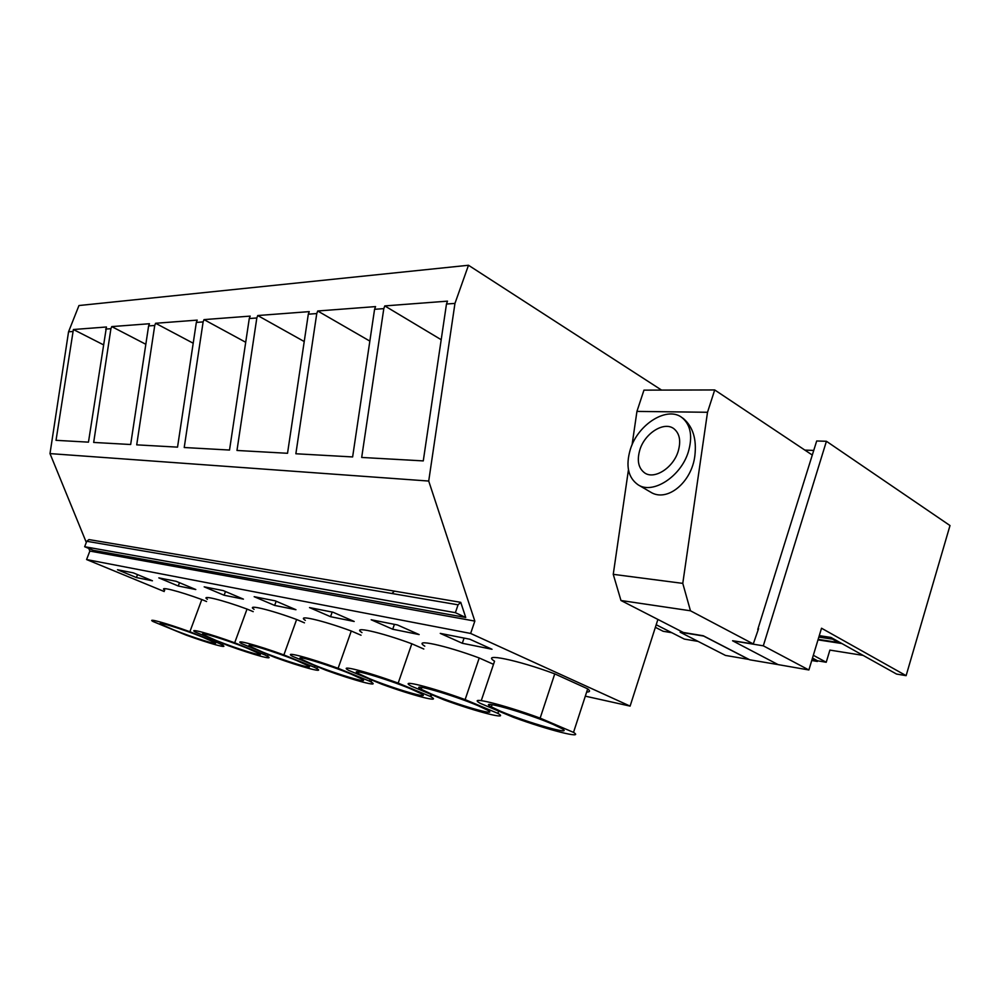 <?xml version="1.0" encoding="UTF-8"?>
<svg xmlns="http://www.w3.org/2000/svg" width="1000" height="1000" viewBox="0 0 1000 1000"><rect width="100%" height="100%" fill="white"/><g stroke="black" fill="none" stroke-linecap="round" stroke-linejoin="round"><path stroke-width="1.5" d="M73.388 329.513L106.45 327L88.462 442.15L56.025 440.325L73.388 329.513L103.263 344.712M657.9 619.438L630.1 706.112L470.637 633.45L474.837 621.1L428.713 481.05L454.963 303.4L468.488 265.262L78.963 305.538L68.55 331.812L72.588 331.512M454.963 303.4L446.475 304.025L447.488 301.15L384.787 305.912L383.8 308.637L374.575 309.312L375.562 306.6L317.712 310.988L316.762 313.562L308.312 314.188L309.262 311.625L257.738 315.538L256.825 317.975L249.275 318.525L250.188 316.112L204 319.613L203.125 321.912L196.337 322.413L197.213 320.125L155.588 323.275L154.738 325.475L148.613 325.925L149.45 323.738L111.737 326.6L110.913 328.7L105.638 329.087M428.713 481.05L50 453.6L68.55 331.812M446.475 304.025L423.275 460.9L361.688 457.45L383.8 308.637M374.575 309.312L352.625 456.938L295.863 453.762L316.762 313.562M308.312 314.188L287.525 453.288L236.975 450.462L256.825 317.975M249.275 318.525L229.525 450.05L184.225 447.512L203.125 321.912M196.337 322.413L177.537 447.137L136.713 444.85L154.738 325.475M148.613 325.925L130.662 444.513L93.675 442.438L110.913 328.7M661.562 390.087L468.488 265.262M164.237 591.525L86.587 559.55L89.85 551.075L88.775 548.438M86.312 542.425L50 453.6M111.737 326.6L145.825 344.288M155.588 323.275L193.2 343.225M204 319.613L245.712 342.275M257.738 315.538L304.225 341.538M317.712 310.988L369.85 341.1M384.787 305.912L441.2 339.712M811.737 660.5L817.337 661.45L812.288 658.725M817.337 661.45L817.537 660.8L812.475 658.075M474.837 621.1L89.85 551.075M84.663 546.725L93.312 550.325L465.75 617.487L460.737 602.325L458.062 604.825L86.762 541.275L84.663 546.725L455.375 612.675L465.75 617.487M86.762 541.275L88.925 539.575L460.737 602.325M817.537 660.8L826.225 662.262L829.887 650.1L863.138 655.4M656.2 624.75L684.338 639.087L698.112 641.4M671.787 632.7L663.138 631.275L655.362 627.325M813.763 450.425L804.875 450.1M757.738 629.525L816.688 440.988L826.425 441.275L763.312 645.825L808.875 669.975L778.112 664.613L732.588 640.788L763.312 645.825M819.275 635.65L830.925 637.425L896.538 674.05L906.112 675.662L950 525.55L826.425 441.275M630.1 706.112L585.312 696.162M470.637 633.45L86.587 559.55M586.663 692.025C590.075 692.013 590.413 690.962 587.7 688.85L554.75 673.875C517.562 659.963 480.562 652.475 494.55 661.2L481.275 700.6M469.8 639.212L440.262 633.387L462.3 643.275L492.025 649.262L469.8 639.212M117.487 569.738L136.412 577.562L152.438 580.788L133.325 572.863L117.487 569.738M206.575 601.512L201.812 599.538C178.175 590.85 158.287 585.925 164.737 590.212M493.5 664.325L479.225 657.975C444.812 645.138 412.088 638.3 424.787 646.175M371.175 619.763L392.713 629.237L419.15 634.575L397.413 624.938L371.175 619.763M304.462 622.837L296.625 619.5C269.462 609.475 245.725 603.925 254.062 609.338M243.425 599.138L223.263 590.6L204.175 586.838L224.125 595.25L243.425 599.138M253.212 611.65L247.025 609.062C221.737 599.75 200.075 594.525 207.387 599.325M158.825 577.888L178.263 586L195.8 589.538L176.175 581.312L158.825 577.888M423.812 649.013L411.812 643.775C380.15 632.013 350.988 625.662 361.975 632.587M309.513 607.6L330.538 616.7L354.2 621.475L332.987 612.225L309.513 607.6M361.05 635.225L351.275 631.013C322.013 620.188 295.812 614.263 305.35 620.363M295.963 609.725L275.262 600.85L254.163 596.688L274.637 605.425L295.963 609.725M808.875 669.975L821.525 628.225L906.112 675.662M813.325 655.288L826.225 662.262M458.062 604.825L455.375 612.675M573.513 732.375C585.163 739.513 547.4 729.825 513.25 717.237L480.35 703.375C465.988 695.5 502.725 704.325 540.15 718.125L573.513 732.375L587.7 688.85M554.75 673.875L540.15 718.125M462.3 643.275L464.075 638.075M136.412 577.562L137.525 574.612M219.575 642.188L219.137 643.388L222.587 645.175C229.338 649.1 209.037 643.438 185.987 635.062L153 621.5C146.35 617.675 166.137 623.112 189.887 631.737L219.137 643.388M201.812 599.538L189.887 631.737M479.225 657.975L465.125 699.613C430.5 686.9 398.013 678.925 411.037 686.038L444.05 699.862C476.675 711.85 510.5 720.525 497.887 713.375L498.65 711.087M465.125 699.613L497.887 713.375M392.713 629.237L394.412 624.35M315.113 665.837L314.575 667.35L316.85 668.575C325.588 673.575 301.212 666.988 274.887 657.387L241.575 643.587C233 638.737 256.6 644.963 283.888 654.925L314.575 667.35M296.625 619.5L283.888 654.925M224.125 595.25L225.487 591.538M265.15 653.475L264.662 654.825L267.575 656.35C275.238 660.775 253.075 654.675 228.475 645.738L195.287 632.038C187.75 627.737 209.288 633.538 234.7 642.788L264.662 654.825M247.025 609.062L234.7 642.788M178.263 586L179.488 582.7M411.812 643.775L398.188 683.112C366.337 671.438 337.388 664.15 348.675 670.387L381.912 684.262C412.375 695.425 442.525 703.275 430.975 696.8L430.288 696.413L430.975 694.425M398.188 683.112L430.288 696.413M330.538 616.7L332.175 612.075M351.275 631.013L338.113 668.3C308.688 657.537 282.65 650.812 292.475 656.3L325.812 670.175C354.075 680.5 381.075 687.675 371.05 681.988L369.513 681.15L370.112 679.425M338.113 668.3L369.513 681.15M274.637 605.425L276.163 601.237M500.775 711.325C526.775 722.525 576.625 736.675 561.337 728.312L552.812 724.275C526.075 712.65 475.75 698.562 491.35 706.888L500.775 711.325M173.863 629.95C193.463 637.8 221.462 646.45 214.438 642.438L202.35 637.038C182.475 629.038 154.062 620.3 161.238 624.338L173.863 629.95M431.488 694.075C456.3 704.587 500.688 717.4 487.4 710.075L477.925 705.638C452.512 694.788 407.65 681.975 421.213 689.287L431.488 694.075M262.475 652C283.962 660.763 316.95 670.725 308.012 665.675L296.625 660.5C274.775 651.538 241.337 641.513 250.463 646.575L262.475 652M216.188 640.487C236.7 648.763 267 658.037 259.1 653.538L247.312 648.238C226.488 639.775 195.763 630.425 203.825 634.938L216.188 640.487M369.35 678.612C392.987 688.475 432.887 700.188 421.287 693.737L411.037 688.988C386.887 678.838 346.525 667.087 358.363 673.538L369.35 678.612M313.3 664.65C335.825 673.938 371.975 684.712 361.812 679.013L350.938 674.025C327.975 664.5 291.375 653.675 301.737 659.375L313.3 664.65M680.5 631.038L680.138 632.2L725.5 655.438L749.087 659.463M680.138 632.2L703.612 636.05L749.062 659.538M636.938 411.4L707.513 412.275L714.712 389.95L643.962 390.138L636.938 411.4L632.075 444.812M714.712 389.95L812.325 455.075M839.275 642.087L838.55 642.513L832.55 639.163L832.8 638.462M707.513 412.275L682.775 583.375L690.462 610.788L753.275 643.938L758.6 628.587M778.3 664.638L749.75 659.8L703.238 635.75L683.35 632.487L620.975 600.5L613.25 574.338L682.775 583.375M628.45 469.812L613.25 574.338M638.125 484.825C652.825 494.663 680.975 476.613 688.375 451.725C692.725 436.55 690.763 425.3 682.475 417.987C667.8 405.412 637.95 423.988 630.325 449.425C625.513 465.95 628.125 477.75 638.125 484.825L650.425 492.013C666.95 502.825 691.75 482.438 694.862 455.75C696.775 439.225 692.975 426.85 683.475 418.625L681.438 417.238M838.55 642.513L818.15 639.362M841.9 643.55L818 639.862M620.975 600.5L690.462 610.788M732.613 640.738L753.275 643.938M832.55 639.163L818.838 637.075M639.862 449.812C636.75 460.562 638.387 468.288 644.788 473C654.488 479.775 673.263 467.812 678.175 451.325C681.087 441.15 679.725 433.663 674.075 428.862C664.375 420.875 644.875 433.075 639.862 449.812M394.462 591.15L391.863 593.5M223.162 643.612L222.587 645.175M317.475 666.787L316.85 668.575M268.175 654.688L267.575 656.35M431.688 694.725L430.975 696.8M371.712 680.075L371.05 681.988M492.1 704.675L491.35 706.888M161.562 623.462L161.238 624.338M421.863 687.4L421.213 689.287M250.888 645.387L250.463 646.575M204.2 633.925L203.825 634.938M358.925 671.925L358.363 673.538M302.225 658L301.737 659.375M683.475 418.625L682.475 417.987"/></g></svg>
